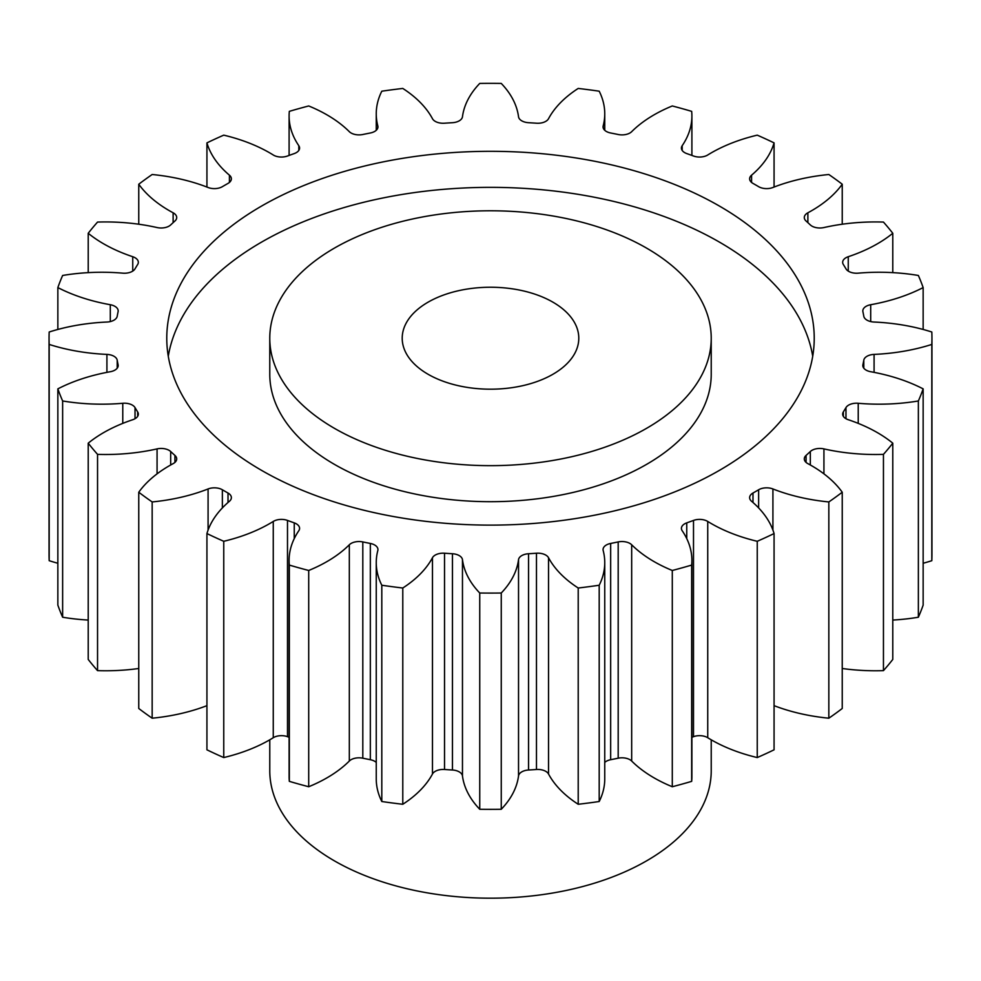 <?xml version="1.0" encoding="UTF-8"?>
<svg xmlns="http://www.w3.org/2000/svg" width="981" height="981" viewBox="0 0 981 981"><rect width="100%" height="100%" fill="white"/><g stroke="black" fill="none" stroke-linecap="round" stroke-linejoin="round"><path stroke-width="1.47" d="M334.423 428.329A220.725 127.432 0 0 0 574.964 455.957A220.725 127.432 0 0 0 711.225 338.224A220.725 127.432 0 0 0 646.577 248.107A220.725 127.432 0 0 0 406.036 220.48A220.725 127.432 0 0 0 269.775 338.224A220.725 127.432 0 0 0 334.423 428.329M711.225 338.224L711.225 374.264A220.725 127.432 180 0 1 574.964 491.996A220.725 127.432 180 0 1 334.423 464.369A220.725 127.432 180 0 1 269.775 374.264L269.775 338.224M168.278 356.238A323.73 186.905 180 0 1 381.192 198.334A323.73 186.905 180 0 1 719.416 242.099A323.73 186.905 180 0 1 812.722 356.238M719.416 206.059A323.73 186.905 0 0 0 366.612 165.544A323.73 186.905 0 0 0 166.77 338.224A323.73 186.905 0 0 0 261.584 470.377A323.73 186.905 0 0 0 614.388 510.893A323.73 186.905 0 0 0 814.23 338.224A323.73 186.905 0 0 0 719.416 206.059M552.928 302.173A88.29 50.975 0 0 0 456.717 291.124A88.29 50.975 0 0 0 402.21 338.224A88.29 50.975 0 0 0 428.072 374.264A88.29 50.975 0 0 0 524.283 385.312A88.29 50.975 0 0 0 578.79 338.224A88.29 50.975 0 0 0 552.928 302.173M269.775 739.809L269.775 770.747A220.725 127.432 0 0 0 334.423 860.864A220.725 127.432 0 0 0 574.964 888.492A220.725 127.432 0 0 0 711.225 770.747L711.225 739.809M842.238 492.229L842.238 708.49A441.45 254.864 0 0 1 828.835 718.202L828.835 501.941A441.45 254.864 0 0 0 842.238 492.229A140.921 81.362 180 0 0 811.63 465.73A140.921 81.362 180 0 0 807.878 463.645A11.183 6.462 180 0 1 807.571 463.473A11.183 6.462 180 0 1 804.297 458.912A11.183 6.462 180 0 1 806.075 455.417L806.075 462.407M842.238 668.49A140.921 81.362 180 0 0 883.452 670.636L883.452 454.362A441.45 254.864 0 0 0 892.784 443.179A140.921 81.362 180 0 0 877.394 432.633A140.921 81.362 180 0 0 848.258 419.721A11.183 6.462 180 0 1 845.953 418.703A11.183 6.462 180 0 1 842.667 414.141A11.183 6.462 180 0 1 843.341 411.934L843.341 416.336M845.978 418.715L845.978 407.593A11.183 6.462 180 0 1 858.228 403.277A140.921 81.362 180 0 0 918.363 400.971A441.45 254.864 0 0 0 923.146 388.868A140.921 81.362 180 0 0 870.699 371.725A11.183 6.462 180 0 1 866.1 370.119A11.183 6.462 180 0 1 862.826 365.557A11.183 6.462 180 0 1 862.9 364.76L862.9 366.342M863.795 368.194L863.795 360.186A11.183 6.462 180 0 1 874.083 354.399A140.921 81.362 180 0 0 931.815 344.429A441.45 254.864 0 0 0 931.95 338.224A441.45 254.864 0 0 0 931.815 332.007A140.921 81.362 180 0 0 874.083 322.038A11.183 6.462 180 0 1 867.02 320.162A11.183 6.462 180 0 1 863.795 316.25A375.233 216.642 180 0 0 862.9 311.676A11.183 6.462 180 0 1 862.826 310.891A11.183 6.462 180 0 1 870.699 304.723L870.699 321.572M870.699 304.723A140.921 81.362 180 0 0 923.146 287.58A441.45 254.864 0 0 0 918.363 275.465A140.921 81.362 180 0 0 858.228 273.159A11.183 6.462 180 0 1 848.663 271.345A11.183 6.462 180 0 1 845.978 268.843A375.233 216.642 180 0 0 843.341 264.502A11.183 6.462 180 0 1 842.667 262.307A11.183 6.462 180 0 1 848.258 256.715L848.258 271.099M848.258 256.715A140.921 81.362 180 0 0 892.784 233.27A441.45 254.864 0 0 0 883.452 222.074A140.921 81.362 180 0 0 823.93 227.555A11.183 6.462 180 0 1 811.949 226.108A11.183 6.462 180 0 1 810.318 224.919A375.233 216.642 180 0 0 806.075 221.019A11.183 6.462 180 0 1 804.297 217.524A11.183 6.462 180 0 1 807.878 212.791L807.878 222.65M807.878 212.791A140.921 81.362 180 0 0 842.238 184.22A441.45 254.864 0 0 0 828.835 174.508A140.921 81.362 180 0 0 772.918 187.494A11.183 6.462 180 0 1 758.718 186.721A11.183 6.462 180 0 1 758.632 186.672A375.233 216.642 180 0 0 755.824 185.029A375.233 216.642 180 0 0 752.991 183.41A11.183 6.462 180 0 1 752.905 183.361A11.183 6.462 180 0 1 749.631 178.8A11.183 6.462 180 0 1 751.581 175.17L751.581 182.429M751.581 175.17A140.921 81.362 180 0 0 774.07 142.883A441.45 254.864 0 0 0 757.246 135.145A140.921 81.362 180 0 0 707.742 154.986A11.183 6.462 180 0 1 693.506 156.016A375.233 216.642 180 0 0 686.749 153.576A11.183 6.462 180 0 1 684.689 152.631A11.183 6.462 180 0 1 681.415 148.07A11.183 6.462 180 0 1 682.187 145.715L682.187 150.424M682.187 145.715A140.921 81.362 180 0 0 691.899 116.028A140.921 81.362 180 0 0 691.666 111.356A441.45 254.864 0 0 0 672.292 105.96A140.921 81.362 180 0 0 631.678 131.675A11.183 6.462 180 0 1 618.189 134.507A375.233 216.642 180 0 0 610.66 132.987A11.183 6.462 180 0 1 606.332 131.442A11.183 6.462 180 0 1 603.057 126.868A11.183 6.462 180 0 1 603.18 125.911L603.18 127.837M603.18 125.911A140.921 81.362 180 0 0 604.75 113.821A140.921 81.362 180 0 0 599.195 91.196A441.45 254.864 0 0 0 578.214 88.437A140.921 81.362 180 0 0 548.526 118.713A11.183 6.462 180 0 1 536.472 123.214A375.233 216.642 180 0 0 528.551 122.699A11.183 6.462 180 0 1 521.769 120.835A11.183 6.462 180 0 1 518.532 116.764A140.921 81.362 180 0 0 501.254 83.422A441.45 254.864 0 0 0 479.746 83.422A140.921 81.362 180 0 0 462.468 116.764A11.183 6.462 180 0 1 452.449 122.699A375.233 216.642 180 0 0 444.528 123.214A11.183 6.462 180 0 1 435.245 121.374A11.183 6.462 180 0 1 432.474 118.713A140.921 81.362 180 0 0 402.786 88.437A441.45 254.864 0 0 0 381.805 91.196A140.921 81.362 180 0 0 376.25 113.821L376.25 130.289M377.82 127.837L377.82 125.911A11.183 6.462 180 0 1 377.943 126.868A11.183 6.462 180 0 1 370.34 132.987A375.233 216.642 180 0 0 362.811 134.507A11.183 6.462 180 0 1 351.1 132.999A11.183 6.462 180 0 1 349.322 131.675A140.921 81.362 180 0 0 326.955 114.851A140.921 81.362 180 0 0 308.708 105.96A441.45 254.864 0 0 0 289.334 111.356A140.921 81.362 180 0 0 289.101 116.028L289.101 155.427M298.813 150.424L298.813 145.715A11.183 6.462 180 0 1 299.585 148.07A11.183 6.462 180 0 1 294.251 153.576A375.233 216.642 180 0 0 287.494 156.016A11.183 6.462 180 0 1 273.54 155.157A11.183 6.462 180 0 1 273.258 154.986A140.921 81.362 180 0 0 269.64 152.815A140.921 81.362 180 0 0 223.754 135.145A441.45 254.864 0 0 0 206.93 142.883L206.93 187.04M828.835 718.202A140.921 81.362 180 0 1 774.07 705.658M757.246 541.291L757.246 757.565A441.45 254.864 0 0 0 774.07 749.815L774.07 533.554A441.45 254.864 0 0 1 757.246 541.291A140.921 81.362 180 0 1 707.742 521.451L707.742 737.724A11.183 6.462 0 0 0 693.506 736.682A375.233 216.642 180 0 1 691.899 737.271M757.246 757.565A140.921 81.362 180 0 1 707.742 737.724M693.506 736.682L693.506 520.42A375.233 216.642 180 0 1 686.749 522.873A11.183 6.462 180 0 0 681.415 528.367A11.183 6.462 180 0 0 682.187 530.721A140.921 81.362 180 0 1 691.899 560.421L691.899 776.682A140.921 81.362 180 0 1 691.666 781.354A441.45 254.864 0 0 1 672.292 786.737A140.921 81.362 180 0 1 631.678 761.035A11.183 6.462 0 0 0 618.189 758.19A375.233 216.642 180 0 1 610.66 759.711A11.183 6.462 0 0 0 604.75 762.421M618.189 758.19L618.189 541.929A375.233 216.642 180 0 1 610.66 543.449A11.183 6.462 180 0 0 603.057 549.568A11.183 6.462 180 0 0 603.18 550.525A140.921 81.362 180 0 1 604.75 562.616L604.75 778.877A140.921 81.362 180 0 1 599.195 801.514A441.45 254.864 0 0 1 578.214 804.273A140.921 81.362 180 0 1 548.526 773.997A11.183 6.462 0 0 0 536.472 769.496A375.233 216.642 180 0 1 528.551 770.011A11.183 6.462 0 0 0 518.532 775.946A140.921 81.362 180 0 1 501.254 809.276A441.45 254.864 0 0 1 479.746 809.276A140.921 81.362 180 0 1 462.468 775.946A11.183 6.462 0 0 0 452.449 770.011A375.233 216.642 180 0 1 444.528 769.496A11.183 6.462 0 0 0 432.474 773.997A140.921 81.362 180 0 1 402.786 804.273A441.45 254.864 0 0 1 381.805 801.514A140.921 81.362 180 0 1 376.25 778.877L376.25 562.616A140.921 81.362 180 0 1 377.82 550.525A11.183 6.462 180 0 0 377.943 549.568A11.183 6.462 180 0 0 370.34 543.449A375.233 216.642 180 0 1 362.811 541.929L362.811 758.19A11.183 6.462 0 0 0 349.322 761.035A140.921 81.362 180 0 1 308.708 786.737A441.45 254.864 0 0 1 289.334 781.354A140.921 81.362 180 0 1 289.101 776.682L289.101 560.421A140.921 81.362 180 0 1 298.813 530.721A11.183 6.462 180 0 0 299.585 528.367A11.183 6.462 180 0 0 294.251 522.873A375.233 216.642 180 0 1 287.494 520.42L287.494 736.682A11.183 6.462 0 0 0 273.258 737.724A140.921 81.362 180 0 1 223.754 757.565A441.45 254.864 0 0 1 206.93 749.815L206.93 533.554A140.921 81.362 180 0 1 229.419 501.279A11.183 6.462 180 0 0 231.369 497.637A11.183 6.462 180 0 0 228.009 493.026A375.233 216.642 180 0 1 222.368 489.764L222.368 507.925M376.25 762.421A11.183 6.462 0 0 0 370.34 759.711A375.233 216.642 180 0 1 362.811 758.19M289.101 737.271A375.233 216.642 180 0 1 287.494 736.682M206.93 705.658A140.921 81.362 180 0 1 152.165 718.202A441.45 254.864 0 0 1 138.762 708.49L138.762 492.229A140.921 81.362 180 0 1 173.122 463.645A11.183 6.462 180 0 0 176.703 458.912A11.183 6.462 180 0 0 174.925 455.417A375.233 216.642 180 0 1 170.682 451.518L170.682 464.994M138.762 668.49A140.921 81.362 180 0 1 97.548 670.636A441.45 254.864 0 0 1 88.216 659.44L88.216 443.179A140.921 81.362 180 0 1 132.742 419.721A11.183 6.462 180 0 0 138.333 414.141A11.183 6.462 180 0 0 137.659 411.934A375.233 216.642 180 0 1 135.022 407.593L135.022 418.715M88.216 620.066A140.921 81.362 180 0 1 62.637 617.233A441.45 254.864 0 0 1 57.854 605.13L57.854 388.868A140.921 81.362 180 0 1 110.301 371.725A11.183 6.462 180 0 0 118.174 365.557A11.183 6.462 180 0 0 118.1 364.76A375.233 216.642 180 0 1 117.205 360.186L117.205 368.194M57.854 563.253A140.921 81.362 180 0 1 49.185 560.691A441.45 254.864 0 0 1 49.05 554.486L49.05 338.224A441.45 254.864 0 0 0 49.185 344.429L49.185 560.691M931.815 344.429L931.815 560.691A441.45 254.864 0 0 0 931.95 554.486L931.95 338.224M931.815 560.691A140.921 81.362 180 0 1 923.146 563.253M918.363 400.971L918.363 617.233A441.45 254.864 0 0 0 923.146 605.13L923.146 388.868M918.363 617.233A140.921 81.362 180 0 1 892.784 620.066M883.452 670.636A441.45 254.864 0 0 0 892.784 659.44L892.784 443.179M810.318 464.994L810.318 451.518A375.233 216.642 180 0 1 806.075 455.417M810.318 451.518A11.183 6.462 180 0 1 823.93 448.893L823.93 473.848M883.452 454.362A140.921 81.362 180 0 1 823.93 448.893M845.978 407.593A375.233 216.642 180 0 1 843.341 411.934M863.795 360.186A375.233 216.642 180 0 1 862.9 364.76M377.82 125.911A140.921 81.362 180 0 1 376.25 113.821M298.813 145.715A140.921 81.362 180 0 1 289.101 116.028M229.419 182.429L229.419 175.17A140.921 81.362 180 0 1 206.93 142.883M229.419 175.17A11.183 6.462 180 0 1 231.369 178.8A11.183 6.462 180 0 1 228.009 183.41A375.233 216.642 180 0 0 222.368 186.672A11.183 6.462 180 0 1 208.082 187.494A140.921 81.362 180 0 0 152.165 174.508A441.45 254.864 0 0 0 138.762 184.22L138.762 224.22M173.122 222.65L173.122 212.791A140.921 81.362 180 0 1 138.762 184.22M173.122 212.791A11.183 6.462 180 0 1 176.703 217.524A11.183 6.462 180 0 1 174.925 221.019A375.233 216.642 180 0 0 170.682 224.919A11.183 6.462 180 0 1 157.07 227.555A140.921 81.362 180 0 0 97.548 222.074A441.45 254.864 0 0 0 88.216 233.27L88.216 272.644M132.742 271.099L132.742 256.715A140.921 81.362 180 0 1 88.216 233.27M132.742 256.715A11.183 6.462 180 0 1 138.333 262.307A11.183 6.462 180 0 1 137.659 264.502A375.233 216.642 180 0 0 135.022 268.843A11.183 6.462 180 0 1 122.772 273.159A140.921 81.362 180 0 0 62.637 275.465A441.45 254.864 0 0 0 57.854 287.58L57.854 329.457M110.301 321.572L110.301 304.723A140.921 81.362 180 0 1 57.854 287.58M110.301 304.723A11.183 6.462 180 0 1 118.174 310.891A11.183 6.462 180 0 1 118.1 311.676A375.233 216.642 180 0 0 117.205 316.25A11.183 6.462 180 0 1 106.917 322.038A140.921 81.362 180 0 0 49.185 332.007A441.45 254.864 0 0 0 49.05 338.224M106.917 372.351L106.917 354.399A140.921 81.362 180 0 1 49.185 344.429M106.917 354.399A11.183 6.462 180 0 1 117.205 360.186M57.854 388.868A441.45 254.864 0 0 0 62.637 400.971L62.637 617.233M122.772 423.387L122.772 403.277A140.921 81.362 180 0 1 62.637 400.971M122.772 403.277A11.183 6.462 180 0 1 135.022 407.593M88.216 443.179A441.45 254.864 0 0 0 97.548 454.362L97.548 670.636M157.07 473.848L157.07 448.893A140.921 81.362 180 0 1 97.548 454.362M157.07 448.893A11.183 6.462 180 0 1 170.682 451.518M138.762 492.229A441.45 254.864 0 0 0 152.165 501.941L152.165 718.202M208.082 530.083L208.082 488.955A140.921 81.362 180 0 1 152.165 501.941M208.082 488.955A11.183 6.462 180 0 1 222.368 489.764M206.93 533.554A441.45 254.864 0 0 0 223.754 541.291L223.754 757.565M273.258 737.724L273.258 521.451A140.921 81.362 180 0 1 223.754 541.291M273.258 521.451A11.183 6.462 180 0 1 287.494 520.42M349.322 761.035L349.322 544.774A140.921 81.362 180 0 1 308.708 570.476A441.45 254.864 0 0 1 289.334 565.081A140.921 81.362 180 0 1 289.101 560.421M349.322 544.774A11.183 6.462 180 0 1 362.811 541.929M432.474 773.997L432.474 557.723A140.921 81.362 180 0 1 402.786 588.011A441.45 254.864 0 0 1 381.805 585.24A140.921 81.362 180 0 1 376.25 562.616M432.474 557.723A11.183 6.462 180 0 1 444.528 553.223L444.528 769.496M452.449 770.011L452.449 553.738A375.233 216.642 180 0 1 444.528 553.223M452.449 553.738A11.183 6.462 180 0 1 462.468 559.685L462.468 775.946M518.532 775.946L518.532 559.685A140.921 81.362 180 0 1 501.254 593.015A441.45 254.864 0 0 1 479.746 593.015A140.921 81.362 180 0 1 462.468 559.685M518.532 559.685A11.183 6.462 180 0 1 528.551 553.738L528.551 770.011M536.472 769.496L536.472 553.223A375.233 216.642 180 0 1 528.551 553.738M536.472 553.223A11.183 6.462 180 0 1 548.526 557.723L548.526 773.997M604.75 562.616A140.921 81.362 180 0 1 599.195 585.24A441.45 254.864 0 0 1 578.214 588.011A140.921 81.362 180 0 1 548.526 557.723M618.189 541.929A11.183 6.462 180 0 1 631.678 544.774L631.678 761.035M691.899 560.421A140.921 81.362 180 0 1 691.666 565.081A441.45 254.864 0 0 1 672.292 570.476A140.921 81.362 180 0 1 631.678 544.774M693.506 520.42A11.183 6.462 180 0 1 707.742 521.451M758.632 507.925L758.632 489.764A375.233 216.642 180 0 1 752.991 493.026A11.183 6.462 180 0 0 749.631 497.637A11.183 6.462 180 0 0 751.581 501.279A140.921 81.362 180 0 1 774.07 533.554M758.632 489.764A11.183 6.462 180 0 1 772.918 488.955L772.918 530.083M828.835 501.941A140.921 81.362 180 0 1 772.918 488.955M923.146 287.58L923.146 329.457M892.784 233.27L892.784 272.644M842.238 184.22L842.238 224.22M774.07 142.883L774.07 187.04M289.334 565.081L289.334 781.354M308.708 570.476L308.708 786.737M381.805 585.24L381.805 801.514M402.786 588.011L402.786 804.273M479.746 593.015L479.746 809.276M501.254 593.015L501.254 809.276M578.214 588.011L578.214 804.273M599.195 585.24L599.195 801.514M672.292 570.476L672.292 786.737M691.666 565.081L691.666 781.354M752.991 493.026L752.991 502.505M686.749 522.873L686.749 538.606M610.66 543.449L610.66 759.711M370.34 759.711L370.34 543.449M294.251 538.606L294.251 522.873M228.009 502.505L228.009 493.026M174.925 462.407L174.925 455.417M137.659 416.336L137.659 411.934M118.1 366.342L118.1 364.76M874.083 354.399L874.083 372.351M858.228 403.277L858.228 423.387M604.75 113.821L604.75 130.289M691.899 116.028L691.899 155.427"/></g></svg>
